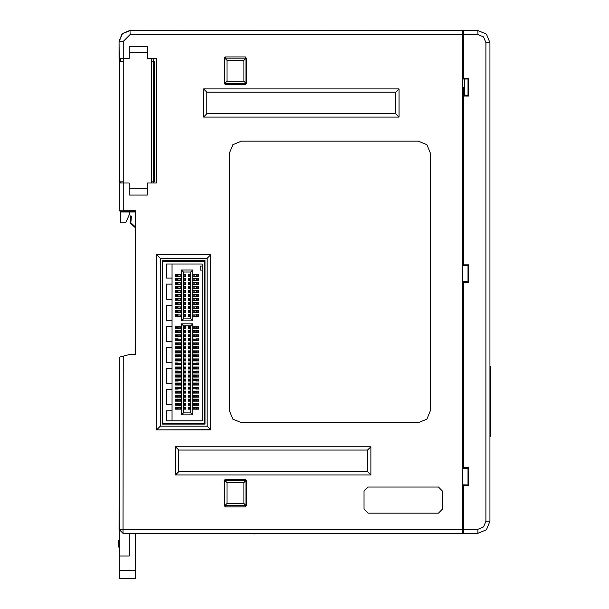 <?xml version="1.0" encoding="UTF-8"?>
<svg xmlns="http://www.w3.org/2000/svg" width="609" height="609" viewBox="0 0 609 609"><rect width="100%" height="100%" fill="white"/><g stroke="black" fill="none" stroke-linecap="round" stroke-linejoin="round"><path stroke-width="0.91" d="M119.204 357.262L129.184 354.598L135.327 354.598L135.327 210.744L119.174 210.775L119.174 182.974L129.184 182.974L129.184 195.04L147.279 195.04L147.279 182.974L156.62 182.974L156.62 58.312L147.279 58.312L147.279 46.254L129.184 46.254L129.184 58.312L119.021 58.312L119.021 41.336L122.203 33.655L129.877 30.48L462.581 30.572L462.581 533.271L123.224 533.271L119.204 529.251L119.204 357.262L119.021 529.343L463.38 529.373L463.38 485.442L468.61 485.442L468.61 467.75L463.38 467.75L463.38 282.523L462.581 282.523M224.074 480.889L224.675 480.889L224.888 486.606L224.675 505.188L224.074 505.188L224.074 480.889L225.269 479.184L224.683 480.996L225.292 480.394L245.358 480.394L225.292 480.394L225.269 479.184L245.366 479.184L246.561 480.889L246.561 505.188L245.96 505.188L245.96 480.889L246.561 480.889M246.561 82.953L245.96 82.953L245.96 58.654L246.561 58.654L246.561 82.953L245.366 84.659L225.269 84.659L225.292 83.448L245.358 83.448L225.292 83.448L224.074 82.953L224.074 58.654L224.675 58.654L224.675 82.953L225.269 84.659L224.074 82.953M193.152 276.174L196.669 276.174M190.739 274.804L188.927 274.804L188.927 276.174L190.739 276.174M193.152 274.804L196.669 274.804M193.152 403.485L196.669 403.485M189.33 403.485L189.33 404.856L188.927 404.856L188.927 403.485L190.739 403.485M193.152 404.856L196.669 404.856M181.086 403.485L177.569 403.485M177.569 404.856L181.086 404.856M183.499 403.485L185.311 403.485L185.311 404.856L183.499 404.856M193.152 395.439L196.669 395.439M189.33 395.439L189.33 396.809L188.927 396.809L188.927 395.439L190.739 395.439M193.152 396.809L196.669 396.809M181.086 395.439L177.569 395.439M177.569 396.809L181.086 396.809M183.499 395.439L185.311 395.439L185.311 396.809L183.499 396.809M193.152 387.4L196.669 387.4M189.33 387.4L189.33 388.77L188.927 388.77L188.927 387.4L190.739 387.4M193.152 388.77L196.669 388.77M181.086 387.4L177.569 387.4M177.569 388.77L181.086 388.77M183.499 387.4L185.311 387.4L185.311 388.77L183.499 388.77M193.152 379.354L196.669 379.354M189.33 379.354L189.33 380.724L188.927 380.724L188.927 379.354L190.739 379.354M193.152 380.724L196.669 380.724M181.086 379.354L177.569 379.354M177.569 380.724L181.086 380.724M183.499 379.354L185.311 379.354L185.311 380.724L183.499 380.724M193.152 371.315L196.669 371.315M189.33 371.315L189.33 372.685L188.927 372.685L188.927 371.315L190.739 371.315M193.152 372.685L196.669 372.685M181.086 371.315L177.569 371.315M177.569 372.685L181.086 372.685M183.499 371.315L185.311 371.315L185.311 372.685L183.499 372.685M193.152 363.268L196.669 363.268M189.33 363.268L189.33 364.639L188.927 364.639L188.927 363.268L190.739 363.268M193.152 364.639L196.669 364.639M181.086 363.268L177.569 363.268M177.569 364.639L181.086 364.639M183.499 363.268L185.311 363.268L185.311 364.639L183.499 364.639M193.152 355.23L196.669 355.23M189.33 355.23L189.33 356.6L188.927 356.6L188.927 355.23L190.739 355.23M193.152 356.6L196.669 356.6M181.086 355.23L177.569 355.23M177.569 356.6L181.086 356.6M183.499 355.23L185.311 355.23L185.311 356.6L183.499 356.6M193.152 347.183L196.669 347.183M189.33 347.183L189.33 348.554L188.927 348.554L188.927 347.183L190.739 347.183M193.152 348.554L196.669 348.554M181.086 347.183L177.569 347.183M177.569 348.554L181.086 348.554M183.499 347.183L185.311 347.183L185.311 348.554L183.499 348.554M193.152 339.144L196.669 339.144M189.33 339.144L189.33 340.515L188.927 340.515L188.927 339.144L190.739 339.144M193.152 340.515L196.669 340.515M181.086 339.144L177.569 339.144M177.569 340.515L181.086 340.515M183.499 339.144L185.311 339.144L185.311 340.515L183.499 340.515M189.33 331.098L189.33 332.468L188.927 332.468L188.927 331.098L190.739 331.098M193.152 331.098L196.669 331.098M193.152 332.468L196.669 332.468M177.569 332.468L181.086 332.468M181.086 331.098L177.569 331.098M183.499 331.098L185.311 331.098L185.311 332.468L183.499 332.468M193.152 407.505L196.669 407.505M189.33 407.505L189.33 408.875L188.927 408.875L188.927 407.505L190.739 407.505M193.152 408.875L196.669 408.875M181.086 407.505L177.569 407.505M177.569 408.875L181.086 408.875M183.499 407.505L185.311 407.505L185.311 408.875L183.499 408.875M193.152 399.466L196.669 399.466M189.33 399.466L189.33 400.829L188.927 400.829L188.927 399.466L190.739 399.466M193.152 400.829L196.669 400.829M181.086 399.466L177.569 399.466M177.569 400.829L181.086 400.829M183.499 399.466L185.311 399.466L185.311 400.829L183.499 400.829M193.152 391.42L196.669 391.42M189.33 391.42L189.33 392.79L188.927 392.79L188.927 391.42L190.739 391.42M193.152 392.79L196.669 392.79M181.086 391.42L177.569 391.42M177.569 392.79L181.086 392.79M183.499 391.42L185.311 391.42L185.311 392.79L183.499 392.79M193.152 383.381L196.669 383.381M189.33 383.381L189.33 384.743L188.927 384.743L188.927 383.381L190.739 383.381M193.152 384.743L196.669 384.743M181.086 383.381L177.569 383.381M177.569 384.743L181.086 384.743M183.499 383.381L185.311 383.381L185.311 384.743L183.499 384.743M193.152 375.334L196.669 375.334M189.33 375.334L189.33 376.705L188.927 376.705L188.927 375.334L190.739 375.334M193.152 376.705L196.669 376.705M181.086 375.334L177.569 375.334M177.569 376.705L181.086 376.705M183.499 375.334L185.311 375.334L185.311 376.705L183.499 376.705M193.152 367.296L196.669 367.296M189.33 367.296L189.33 368.658L188.927 368.658L188.927 367.296L190.739 367.296M193.152 368.658L196.669 368.658M181.086 367.296L177.569 367.296M177.569 368.658L181.086 368.658M183.499 367.296L185.311 367.296L185.311 368.658L183.499 368.658M193.152 359.249L196.669 359.249M189.33 359.249L189.33 360.619L188.927 360.619L188.927 359.249L190.739 359.249M193.152 360.619L196.669 360.619M181.086 359.249L177.569 359.249M177.569 360.619L181.086 360.619M183.499 359.249L185.311 359.249L185.311 360.619L183.499 360.619M193.152 351.21L196.669 351.21M189.33 351.21L189.33 352.573L188.927 352.573L188.927 351.21L190.739 351.21M193.152 352.573L196.669 352.573M181.086 351.21L177.569 351.21M177.569 352.573L181.086 352.573M183.499 351.21L185.311 351.21L185.311 352.573L183.499 352.573M193.152 343.164L196.669 343.164M189.33 343.164L189.33 344.534L188.927 344.534L188.927 343.164L190.739 343.164M193.152 344.534L196.669 344.534M181.086 343.164L177.569 343.164M177.569 344.534L181.086 344.534M183.499 343.164L185.311 343.164L185.311 344.534L183.499 344.534M193.152 335.125L196.669 335.125M189.33 335.125L189.33 336.488L188.927 336.488L188.927 335.125L190.739 335.125M193.152 336.488L196.669 336.488M181.086 335.125L177.569 335.125M177.569 336.488L181.086 336.488M183.499 335.125L185.311 335.125L185.311 336.488L183.499 336.488M181.086 327.079L177.569 327.079M177.569 328.449L181.086 328.449M183.499 327.079L185.311 327.079L185.311 328.449L183.499 328.449M193.152 327.079L196.669 327.079M189.33 327.079L189.33 328.449L188.927 328.449L188.927 327.079L190.739 327.079M193.152 328.449L196.669 328.449M193.152 278.823L196.669 278.823M189.33 278.823L189.33 280.193L188.927 280.193L188.927 278.823L190.739 278.823M193.152 280.193L196.669 280.193M181.086 278.823L177.569 278.823M177.569 280.193L181.086 280.193M183.499 278.823L185.311 278.823L185.311 280.193L183.499 280.193M193.152 286.869L196.669 286.869M189.33 286.869L189.33 288.232L188.927 288.232L188.927 286.869L190.739 286.869M193.152 288.232L196.669 288.232M181.086 286.869L177.569 286.869M177.569 288.232L181.086 288.232M183.499 286.869L185.311 286.869L185.311 288.232L183.499 288.232M193.152 294.908L196.669 294.908M189.33 294.908L189.33 296.279L188.927 296.279L188.927 294.908L190.739 294.908M193.152 296.279L196.669 296.279M181.086 294.908L177.569 294.908M177.569 296.279L181.086 296.279M183.499 294.908L185.311 294.908L185.311 296.279L183.499 296.279M193.152 302.955L196.669 302.955M189.33 302.955L189.33 304.317L188.927 304.317L188.927 302.955L190.739 302.955M193.152 304.317L196.669 304.317M181.086 302.955L177.569 302.955M177.569 304.317L181.086 304.317M183.499 302.955L185.311 302.955L185.311 304.317L183.499 304.317M193.152 310.993L196.669 310.993M189.33 310.993L189.33 312.364L188.927 312.364L188.927 310.993L190.739 310.993M193.152 312.364L196.669 312.364M177.569 312.364L181.086 312.364M181.086 310.993L177.569 310.993M183.499 310.993L185.311 310.993L185.311 312.364L183.499 312.364M181.086 274.804L177.569 274.804M177.569 276.174L181.086 276.174M183.499 274.804L185.311 274.804L185.311 276.174L183.499 276.174M193.152 282.842L196.669 282.842M189.33 282.842L189.33 284.213L188.927 284.213L188.927 282.842L190.739 282.842M193.152 284.213L196.669 284.213M181.086 282.842L177.569 282.842M177.569 284.213L181.086 284.213M183.499 282.842L185.311 282.842L185.311 284.213L183.499 284.213M193.152 290.889L196.669 290.889M189.33 290.889L189.33 292.259L188.927 292.259L188.927 290.889L190.739 290.889M193.152 292.259L196.669 292.259M181.086 290.889L177.569 290.889M177.569 292.259L181.086 292.259M183.499 290.889L185.311 290.889L185.311 292.259L183.499 292.259M193.152 298.928L196.669 298.928M189.33 298.928L189.33 300.298L188.927 300.298L188.927 298.928L190.739 298.928M193.152 300.298L196.669 300.298M181.086 298.928L177.569 298.928M177.569 300.298L181.086 300.298M183.499 298.928L185.311 298.928L185.311 300.298L183.499 300.298M193.152 306.974L196.669 306.974M189.33 306.974L189.33 308.344L188.927 308.344L188.927 306.974L190.739 306.974M193.152 308.344L196.669 308.344M181.086 306.974L177.569 306.974M177.569 308.344L181.086 308.344M183.499 306.974L185.311 306.974L185.311 308.344L183.499 308.344M189.33 315.013L189.33 316.383L188.927 316.383L188.927 315.013L190.739 315.013M193.152 315.013L196.669 315.013M193.152 316.383L196.669 316.383M181.086 315.013L177.569 315.013M177.569 316.383L181.086 316.383M183.499 315.013L185.311 315.013L185.311 316.383L183.499 316.383M119.6 63.968L119.6 62.757M468.047 96.093L468.047 95.43L468.245 96.093M462.612 87.688L463.784 87.688L463.784 90.505L462.612 90.505M462.612 91.715L463.784 91.715L463.784 94.524L462.612 94.524M489.925 520.725L489.925 44.602M122.615 61.197L119.6 61.197L119.6 181.832L122.615 181.832M153.384 58.312L153.377 181.832L154.587 181.832L154.587 61.197L151.39 61.197M123.246 41.427L119.204 41.427L122.379 33.746L130.06 30.572L130.082 34.591L123.246 41.427L123.246 210.744M255.133 533.362L255.163 533.849L254.128 533.91L252.628 533.362L254.128 533.91L254.098 533.362M477.92 529.297L477.92 533.317L463.38 533.393L463.38 529.373L477.92 529.297L483.584 526.922L485.921 521.251L489.925 521.251L486.408 529.761L477.92 533.317L486.408 529.761L489.925 521.251L489.925 42.592L486.408 34.081L477.92 30.526L486.408 34.081L489.925 42.592L485.921 42.592L483.584 36.921L477.92 34.546L463.38 34.469L463.38 78.401L468.61 78.401L468.61 96.093L462.581 96.093M418.345 422.669L426.871 419.137L430.411 410.603L430.411 153.24L426.871 144.706L418.345 141.174L241.408 141.174L232.882 144.706L229.342 153.24L229.342 410.603L232.882 419.137L241.408 422.669L418.345 422.669L426.871 419.137L430.403 410.603L430.403 153.24L426.871 144.706L418.337 141.174L241.408 141.174M135.259 227.652L130.098 223.016L130.653 215.868L131.407 216.149L130.866 222.765L135.259 226.837M224.074 58.654L225.269 56.949L224.683 58.761L225.292 58.152L245.358 58.152L225.292 58.152L225.269 56.949L245.366 56.949L246.561 58.654M246.561 505.188L245.366 506.894L245.96 505.082L245.358 505.683L225.292 505.683L245.358 505.683L245.366 506.894L225.269 506.894L224.074 505.188M399.04 117.05L203.612 117.05L203.612 88.899L399.04 88.899L399.04 117.05L395.781 113.799L395.781 92.142L206.839 92.142L206.839 113.799L395.781 113.799L395.698 92.195L399.04 88.899M370.896 474.944L175.461 474.944L175.461 446.793L370.896 446.793L370.896 474.944L367.63 471.701L367.63 450.043L178.688 450.043L178.688 471.701L367.63 471.701L367.554 450.089L370.896 446.793M210.729 254.577L156.437 254.577L156.437 429.908L210.729 429.908L210.729 254.577L210.729 429.908M438.45 513.166L442.469 509.147L442.469 491.052L438.45 487.025L368.08 487.025L364.06 491.052L364.06 509.147L368.08 513.166L438.45 513.166L442.461 509.147L442.461 491.052L438.442 487.025L368.08 487.025M147.279 182.974L147.279 195.04M204.654 260.606L204.654 423.872M156.582 58.312L156.582 182.974M224.683 82.847L224.683 58.761M245.96 58.761L245.358 58.152L245.366 56.949L245.96 58.654L245.96 82.953L245.366 84.659L245.358 83.448L245.96 82.847M245.96 480.996L245.358 480.394L245.366 479.184L245.96 480.889L245.96 505.082M224.683 505.082L225.292 505.683L225.269 506.894L224.675 505.188L224.683 480.996M129.877 30.48L462.581 30.572M123.246 356.189L123.041 533.362L462.581 533.271M462.612 467.75L462.612 485.442M462.612 96.093L462.612 78.401M462.612 282.523L462.612 264.831M151.39 182.974L151.39 58.312M147.279 58.312L147.279 52.526L129.184 52.526M120.422 58.312L120.422 61.197M120.422 181.832L120.422 182.974M119.021 357.285L129.184 354.598M135.099 354.598L135.327 210.744M200.787 260.637L164.171 260.682M164.171 423.795L200.78 423.841M119.174 210.775L135.259 210.859M162.474 423.872L204.693 423.872L204.693 260.606L162.474 260.606L162.39 424.085L205.035 424.085L205.035 260.401L162.39 260.401L162.39 424.085M207.106 426.155L207.106 258.323L160.312 258.323L160.312 426.155L207.106 426.155L210.653 429.71L156.437 429.908M160.312 426.155L156.749 429.71L156.437 254.577M160.312 258.323L156.749 254.768L210.653 254.768L207.106 258.323M205.035 260.401L204.693 260.606M205.035 424.085L204.693 423.872M243.874 503.498L243.874 482.587L226.99 482.587L226.99 503.498L243.874 503.498L245.716 505.348L245.891 504.922M243.874 81.256L243.874 60.344L226.99 60.344L226.99 81.256L243.874 81.256L245.716 83.106L245.891 82.679M224.949 504.922L225.124 505.348L226.99 503.498M225.124 505.348L225.551 505.523M245.29 505.523L245.716 505.348M225.551 480.554L225.124 480.737L226.99 482.587M225.124 480.737L224.949 481.156M245.891 481.156L245.29 480.554M243.874 482.587L245.716 480.737M224.949 82.679L225.124 83.106L226.99 81.256M225.124 83.106L225.551 83.288M245.29 83.288L245.716 83.106M225.551 58.319L225.124 58.494L226.99 60.344M225.124 58.494L224.949 58.921M245.891 58.921L245.29 58.319M243.874 60.344L245.716 58.494M395.698 92.195L206.854 92.195L203.612 88.899M206.854 92.195L206.854 113.754L203.612 117.05M206.854 113.754L395.698 113.754M367.554 450.089L178.711 450.089L178.711 471.648L175.461 474.944M178.711 471.648L367.554 471.648M178.711 450.089L175.461 446.793M123.041 533.362L119.021 529.343M162.474 260.682L164.171 260.721M200.787 260.69L204.654 260.721M200.78 423.773L204.654 423.757M164.171 423.757L162.474 423.795M151.39 181.832L153.384 181.832L153.384 182.974M224.074 500.309L224.675 500.278M245.96 500.278L246.561 500.309M246.561 485.776L245.96 485.807M224.675 485.807L224.074 485.776M224.074 78.066L224.675 78.036M245.96 78.036L246.561 78.066M246.561 63.534L245.96 63.564M224.675 63.564L224.074 63.534M147.279 46.254L147.279 52.526M180.858 276.174L175.559 276.494L175.559 274.484L181.086 274.484L181.086 276.494M193.152 276.494L193.152 274.484L198.679 274.484L198.679 276.494L193.373 276.174M180.858 284.213L175.559 284.532L175.559 282.523L180.858 282.842M180.858 300.298L175.559 300.618L175.559 298.608L181.086 298.608L181.086 300.618M180.858 308.344L175.559 308.664L175.559 306.654L180.858 306.974M193.373 282.842L198.679 282.523L198.679 284.532L193.373 284.213M193.152 300.618L193.152 298.608L198.679 298.608L198.679 300.618L193.373 300.298M193.373 306.974L198.679 306.654L198.679 308.664L193.373 308.344M180.858 388.77L175.559 389.09L175.559 387.08L180.858 387.4M180.858 380.724L175.559 381.044L175.559 379.034L181.086 379.034L181.086 381.044M180.858 364.639L175.559 364.958L175.559 362.949L180.858 363.268M180.858 356.6L175.559 356.92L175.559 354.91L181.086 354.91L181.086 356.92M193.373 387.4L198.679 387.08L198.679 389.09L193.373 388.77M193.152 381.044L193.152 379.034L198.679 379.034L198.679 381.044L193.373 380.724M193.373 363.268L198.679 362.949L198.679 364.958L193.373 364.639M193.152 356.92L193.152 354.91L198.679 354.91L198.679 356.92L193.373 356.6M180.858 332.468L175.559 332.788L175.559 330.778L181.086 330.778L181.086 332.788M193.152 332.788L193.152 330.778L198.679 330.778L198.679 332.788L193.373 332.468M204.654 423.339L162.474 423.339M162.474 261.238L204.654 261.238M196.319 409.195L196.54 408.875M190.739 408.959L189.856 409.195M181.086 290.569L181.086 292.579L175.559 292.579L175.559 290.569L180.858 290.889M193.373 290.889L198.679 290.569L198.679 292.579L193.152 292.579L193.152 290.569M181.086 395.119L181.086 397.129L175.559 397.129L175.559 395.119L180.858 395.439M181.086 370.995L181.086 373.005L175.559 373.005L175.559 370.995L180.858 371.315M193.373 395.439L198.679 395.119L198.679 397.129L193.152 397.129L193.152 395.119M193.373 371.315L198.679 370.995L198.679 373.005L193.152 373.005L193.152 370.995M193.373 339.144L198.679 338.825L198.679 340.834L193.152 340.834L193.152 338.825M181.086 338.825L181.086 340.834L175.559 340.834L175.559 338.825L180.858 339.144M193.373 315.013L198.679 314.693L198.679 316.703L193.152 316.703L193.152 314.693M181.086 314.693L181.086 316.703L175.559 316.703L175.559 314.693L180.858 315.013M181.086 274.499L180.858 274.804M184.36 409.195L184.58 408.875M185.311 407.809L185.707 407.223M194.088 407.505L194.301 407.185M183.499 407.185L185.707 407.185L185.707 409.195L183.499 409.073M185.007 408.875L185.707 408.905M185.707 407.847L185.311 408.433M202.196 270.061L200.186 270.061L200.186 266.034L202.196 266.034L202.196 420.857L166.607 420.857L166.607 410.801L172.035 410.801L172.035 420.857M202.196 266.034L202.196 264.024L166.607 264.024L166.607 278.1L172.035 278.1L172.035 410.801M181.086 407.185L181.086 409.195L175.559 409.195L175.559 407.185L181.086 407.185M198.679 407.185L198.679 409.195L193.152 409.195L193.152 407.185L198.679 407.185M181.086 403.166L181.086 405.175L175.559 405.175L175.559 403.166L181.086 403.166M198.679 403.166L198.679 405.175L193.152 405.175L193.152 403.166L198.679 403.166M181.086 399.139L181.086 401.156L175.559 401.156L175.559 399.139L181.086 399.139M198.679 399.139L198.679 401.156L193.152 401.156L193.152 399.139L198.679 399.139M181.086 391.1L181.086 393.109L175.559 393.109L175.559 391.1L181.086 391.1M198.679 391.1L198.679 393.109L193.152 393.109L193.152 391.1L198.679 391.1M181.086 387.08L181.086 389.09M193.152 389.09L193.152 387.08M181.086 383.053L181.086 385.071L175.559 385.071L175.559 383.053L181.086 383.053M198.679 383.053L198.679 385.071L193.152 385.071L193.152 383.053L198.679 383.053M181.086 375.015L181.086 377.024L175.559 377.024L175.559 375.015L181.086 375.015M198.679 375.015L198.679 377.024L193.152 377.024L193.152 375.015L198.679 375.015M181.086 366.968L181.086 368.985L175.559 368.985L175.559 366.968L181.086 366.968M198.679 366.968L198.679 368.985L193.152 368.985L193.152 366.968L198.679 366.968M181.086 362.949L181.086 364.958M193.152 364.958L193.152 362.949M181.086 358.929L181.086 360.939L175.559 360.939L175.559 358.929L181.086 358.929M198.679 358.929L198.679 360.939L193.152 360.939L193.152 358.929L198.679 358.929M181.086 350.883L181.086 352.9L175.559 352.9L175.559 350.883L181.086 350.883M198.679 350.883L198.679 352.9L193.152 352.9L193.152 350.883L198.679 350.883M181.086 346.864L181.086 348.873L175.559 348.873L175.559 346.864L181.086 346.864M198.679 346.864L198.679 348.873L193.152 348.873L193.152 346.864L198.679 346.864M181.086 342.844L181.086 344.854L175.559 344.854L175.559 342.844L181.086 342.844M198.679 342.844L198.679 344.854L193.152 344.854L193.152 342.844L198.679 342.844M181.086 334.798L181.086 336.815L175.559 336.815L175.559 334.798L181.086 334.798M198.679 334.798L198.679 336.815L193.152 336.815L193.152 334.798L198.679 334.798M181.086 326.759L181.086 328.769L175.559 328.769L175.559 326.759L181.086 326.759M198.679 326.759L198.679 328.769L193.152 328.769L193.152 326.759L198.679 326.759M193.152 280.513L193.152 278.503L198.679 278.503L198.679 280.513L193.152 280.513M175.559 280.513L175.559 278.503L181.086 278.503L181.086 280.513L175.559 280.513M193.152 284.532L193.152 282.523M181.086 282.523L181.086 284.532M193.152 288.559L193.152 286.542L198.679 286.542L198.679 288.559L193.152 288.559M175.559 288.559L175.559 286.542L181.086 286.542L181.086 288.559L175.559 288.559M193.152 296.598L193.152 294.589L198.679 294.589L198.679 296.598L193.152 296.598M175.559 296.598L175.559 294.589L181.086 294.589L181.086 296.598L175.559 296.598M193.152 304.645L193.152 302.627L198.679 302.627L198.679 304.645L193.152 304.645M175.559 304.645L175.559 302.627L181.086 302.627L181.086 304.645L175.559 304.645M193.152 308.664L193.152 306.654M181.086 306.654L181.086 308.664M193.152 312.683L193.152 310.674L198.679 310.674L198.679 312.683L193.152 312.683M175.559 312.683L175.559 310.674L181.086 310.674L181.086 312.683L175.559 312.683M181.49 323.805L192.748 323.805L192.748 414.889L181.49 414.889L181.49 323.805L183.499 325.815L190.739 325.815L190.739 412.872L192.748 414.889M192.748 270L192.748 320.867L181.49 320.867L181.49 270L192.748 270L190.739 272.01L190.739 318.857L183.499 318.857L181.49 320.867M172.035 264.024L172.035 278.1M190.739 405.175L188.524 405.175L188.524 403.166L190.739 403.166M183.499 403.166L185.707 403.166L185.707 405.175L183.499 405.175M190.739 397.129L188.524 397.129L188.524 395.119L190.739 395.119M183.499 395.119L185.707 395.119L185.707 397.129L183.499 397.129M190.739 389.09L188.524 389.09L188.524 387.08L190.739 387.08M183.499 387.08L185.707 387.08L185.707 389.09L183.499 389.09M190.739 381.044L188.524 381.044L188.524 379.034L190.739 379.034M183.499 379.034L185.707 379.034L185.707 381.044L183.499 381.044M190.739 373.005L188.524 373.005L188.524 370.995L190.739 370.995M183.499 370.995L185.707 370.995L185.707 373.005L183.499 373.005M190.739 364.958L188.524 364.958L188.524 362.949L190.739 362.949M183.499 362.949L185.707 362.949L185.707 364.958L183.499 364.958M190.739 356.92L188.524 356.92L188.524 354.91L190.739 354.91M183.499 354.91L185.707 354.91L185.707 356.92L183.499 356.92M190.739 348.873L188.524 348.873L188.524 346.864L190.739 346.864M183.499 346.864L185.707 346.864L185.707 348.873L183.499 348.873M190.739 340.834L188.524 340.834L188.524 338.825L190.739 338.825M183.499 338.825L185.707 338.825L185.707 340.834L183.499 340.834M190.739 332.788L188.524 332.788L188.524 330.778L190.739 330.778M183.499 330.778L185.707 330.778L185.707 332.788L183.499 332.788M190.739 409.195L188.524 409.195L188.524 407.185L190.739 407.185M190.739 401.156L188.524 401.156L188.524 399.139L190.739 399.139M183.499 399.139L185.707 399.139L185.707 401.156L183.499 401.156M190.739 393.109L188.524 393.109L188.524 391.1L190.739 391.1M183.499 391.1L185.707 391.1L185.707 393.109L183.499 393.109M190.739 385.071L188.524 385.071L188.524 383.053L190.739 383.053M183.499 383.053L185.707 383.053L185.707 385.071L183.499 385.071M190.739 377.024L188.524 377.024L188.524 375.015L190.739 375.015M183.499 375.015L185.707 375.015L185.707 377.024L183.499 377.024M190.739 368.985L188.524 368.985L188.524 366.968L190.739 366.968M183.499 366.968L185.707 366.968L185.707 368.985L183.499 368.985M190.739 360.939L188.524 360.939L188.524 358.929L190.739 358.929M183.499 358.929L185.707 358.929L185.707 360.939L183.499 360.939M190.739 352.9L188.524 352.9L188.524 350.883L190.739 350.883M183.499 350.883L185.707 350.883L185.707 352.9L183.499 352.9M190.739 344.854L188.524 344.854L188.524 342.844L190.739 342.844M183.499 342.844L185.707 342.844L185.707 344.854L183.499 344.854M190.739 336.815L188.524 336.815L188.524 334.798L190.739 334.798M183.499 334.798L185.707 334.798L185.707 336.815L183.499 336.815M190.739 328.769L188.524 328.769L188.524 326.759L190.739 326.759M183.499 326.759L185.707 326.759L185.707 328.769L183.499 328.769M190.739 280.513L188.524 280.513L188.524 278.503L190.739 278.503M183.499 278.503L185.707 278.503L185.707 280.513L183.499 280.513M190.739 288.559L188.524 288.559L188.524 286.542L190.739 286.542M183.499 286.542L185.707 286.542L185.707 288.559L183.499 288.559M190.739 296.598L188.524 296.598L188.524 294.589L190.739 294.589M183.499 294.589L185.707 294.589L185.707 296.598L183.499 296.598M190.739 304.645L188.524 304.645L188.524 302.627L190.739 302.627M183.499 302.627L185.707 302.627L185.707 304.645L183.499 304.645M190.739 312.683L188.524 312.683L188.524 310.674L190.739 310.674M183.499 310.674L185.707 310.674L185.707 312.683L183.499 312.683M190.739 276.494L188.524 276.494L188.524 274.484L190.739 274.484M183.499 274.484L185.707 274.484L185.707 276.494L183.499 276.494M190.739 284.532L188.524 284.532L188.524 282.523L190.739 282.523M183.499 282.523L185.707 282.523L185.707 284.532L183.499 284.532M190.739 292.579L188.524 292.579L188.524 290.569L190.739 290.569M183.499 290.569L185.707 290.569L185.707 292.579L183.499 292.579M190.739 300.618L188.524 300.618L188.524 298.608L190.739 298.608M183.499 298.608L185.707 298.608L185.707 300.618L183.499 300.618M190.739 308.664L188.524 308.664L188.524 306.654L190.739 306.654M183.499 306.654L185.707 306.654L185.707 308.664L183.499 308.664M190.739 316.703L188.524 316.703L188.524 314.693L190.739 314.693M183.499 314.693L185.707 314.693L185.707 316.703L183.499 316.703M176.359 407.185L176.359 409.195M197.872 409.195L197.872 407.185M176.359 403.166L176.359 405.175M197.872 405.175L197.872 403.166M176.359 399.139L176.359 401.156M197.872 401.156L197.872 399.139M176.359 395.119L176.359 397.129M197.872 397.129L197.872 395.119M176.359 391.1L176.359 393.109M197.872 393.109L197.872 391.1M176.359 387.08L176.359 389.09M197.872 389.09L197.872 387.08M176.359 383.053L176.359 385.071M197.872 385.071L197.872 383.053M176.359 379.034L176.359 381.044M197.872 381.044L197.872 379.034M176.359 375.015L176.359 377.024M197.872 377.024L197.872 375.015M176.359 370.995L176.359 373.005M197.872 373.005L197.872 370.995M176.359 366.968L176.359 368.985M197.872 368.985L197.872 366.968M176.359 362.949L176.359 364.958M197.872 364.958L197.872 362.949M176.359 358.929L176.359 360.939M197.872 360.939L197.872 358.929M176.359 354.91L176.359 356.92M197.872 356.92L197.872 354.91M176.359 350.883L176.359 352.9M197.872 352.9L197.872 350.883M176.359 346.864L176.359 348.873M197.872 348.873L197.872 346.864M176.359 342.844L176.359 344.854M197.872 344.854L197.872 342.844M176.359 338.825L176.359 340.834M197.872 340.834L197.872 338.825M176.359 334.798L176.359 336.815M197.872 336.815L197.872 334.798M176.359 330.778L176.359 332.788M197.872 332.788L197.872 330.778M176.359 326.759L176.359 328.769M197.872 328.769L197.872 326.759M197.872 276.494L197.872 274.484M176.359 274.484L176.359 276.494M197.872 280.513L197.872 278.503M176.359 278.503L176.359 280.513M197.872 284.532L197.872 282.523M176.359 282.523L176.359 284.532M197.872 288.559L197.872 286.542M176.359 286.542L176.359 288.559M197.872 292.579L197.872 290.569M176.359 290.569L176.359 292.579M197.872 296.598L197.872 294.589M176.359 294.589L176.359 296.598M197.872 300.618L197.872 298.608M176.359 298.608L176.359 300.618M197.872 304.645L197.872 302.627M176.359 302.627L176.359 304.645M197.872 308.664L197.872 306.654M176.359 306.654L176.359 308.664M197.872 312.683L197.872 310.674M176.359 310.674L176.359 312.683M197.872 316.703L197.872 314.693M176.359 314.693L176.359 316.703M192.748 323.805L190.739 325.815M181.49 414.889L183.499 412.872L183.499 325.815M190.739 412.872L183.499 412.872M192.748 320.867L190.739 318.857M181.49 270L183.499 272.01L190.739 272.01M183.499 318.857L183.499 272.01M172.035 389.691L166.607 389.691L166.607 404.772L172.035 404.772M172.035 368.582L166.607 368.582L166.607 383.662L172.035 383.662M172.035 347.465L166.607 347.465L166.607 362.545L172.035 362.545M172.035 326.355L166.607 326.355L166.607 341.436L172.035 341.436M172.035 305.246L166.607 305.246L166.607 320.326L172.035 320.326M172.035 284.129L166.607 284.129L166.607 299.209L172.035 299.209M196.669 403.166L196.669 405.175M177.569 403.166L177.569 405.175M196.669 395.119L196.669 397.129M177.569 395.119L177.569 397.129M196.669 387.08L196.669 389.09M177.569 387.08L177.569 389.09M196.669 379.034L196.669 381.044M177.569 379.034L177.569 381.044M196.669 370.995L196.669 373.005M177.569 370.995L177.569 373.005M196.669 362.949L196.669 364.958M177.569 362.949L177.569 364.958M196.669 354.91L196.669 356.92M177.569 354.91L177.569 356.92M196.669 346.864L196.669 348.873M177.569 346.864L177.569 348.873M196.669 338.825L196.669 340.834M177.569 338.825L177.569 340.834M196.669 330.778L196.669 332.788M177.569 330.778L177.569 332.788M196.669 407.185L196.669 409.195M177.569 407.185L177.569 409.195M196.669 399.139L196.669 401.156M177.569 399.139L177.569 401.156M196.669 391.1L196.669 393.109M177.569 391.1L177.569 393.109M196.669 383.053L196.669 385.071M177.569 383.053L177.569 385.071M196.669 375.015L196.669 377.024M177.569 375.015L177.569 377.024M196.669 366.968L196.669 368.985M177.569 366.968L177.569 368.985M196.669 358.929L196.669 360.939M177.569 358.929L177.569 360.939M196.669 350.883L196.669 352.9M177.569 350.883L177.569 352.9M196.669 342.844L196.669 344.854M177.569 342.844L177.569 344.854M196.669 334.798L196.669 336.815M177.569 334.798L177.569 336.815M177.569 326.759L177.569 328.769M196.669 326.759L196.669 328.769M196.669 278.503L196.669 280.513M177.569 278.503L177.569 280.513M196.669 286.542L196.669 288.559M177.569 286.542L177.569 288.559M196.669 294.589L196.669 296.598M177.569 294.589L177.569 296.598M196.669 302.627L196.669 304.645M177.569 302.627L177.569 304.645M196.669 310.674L196.669 312.683M177.569 310.674L177.569 312.683M196.669 274.484L196.669 276.494M177.569 274.484L177.569 276.494M196.669 282.523L196.669 284.532M177.569 282.523L177.569 284.532M196.669 290.569L196.669 292.579M177.569 290.569L177.569 292.579M196.669 298.608L196.669 300.618M177.569 298.608L177.569 300.618M196.669 306.654L196.669 308.664M177.569 306.654L177.569 308.664M196.669 314.693L196.669 316.703M177.569 314.693L177.569 316.703M189.33 404.856L190.739 404.856M189.33 396.809L190.739 396.809M189.33 388.77L190.739 388.77M189.33 380.724L190.739 380.724M189.33 372.685L190.739 372.685M189.33 364.639L190.739 364.639M189.33 356.6L190.739 356.6M189.33 348.554L190.739 348.554M189.33 340.515L190.739 340.515M189.33 332.468L190.739 332.468M189.33 408.875L190.739 408.875M189.33 400.829L190.739 400.829M189.33 392.79L190.739 392.79M189.33 384.743L190.739 384.743M189.33 376.705L190.739 376.705M189.33 368.658L190.739 368.658M189.33 360.619L190.739 360.619M189.33 352.573L190.739 352.573M189.33 344.534L190.739 344.534M189.33 336.488L190.739 336.488M189.33 328.449L190.739 328.449M189.33 280.193L190.739 280.193M189.33 288.232L190.739 288.232M189.33 296.279L190.739 296.279M189.33 304.317L190.739 304.317M189.33 312.364L190.739 312.364M189.33 284.213L190.739 284.213M189.33 292.259L190.739 292.259M189.33 300.298L190.739 300.298M189.33 308.344L190.739 308.344M189.33 316.383L190.739 316.383M194.157 403.485L194.157 404.856M180.081 403.485L180.081 404.856M194.157 395.439L194.157 396.809M180.081 395.439L180.081 396.809M194.157 387.4L194.157 388.77M180.081 387.4L180.081 388.77M194.157 379.354L194.157 380.724M180.081 379.354L180.081 380.724M194.157 371.315L194.157 372.685M180.081 371.315L180.081 372.685M194.157 363.268L194.157 364.639M180.081 363.268L180.081 364.639M194.157 355.23L194.157 356.6M180.081 355.23L180.081 356.6M194.157 347.183L194.157 348.554M180.081 347.183L180.081 348.554M194.157 339.144L194.157 340.515M180.081 339.144L180.081 340.515M194.157 331.098L194.157 332.468M180.081 331.098L180.081 332.468M194.157 407.505L194.157 408.875M180.081 407.505L180.081 408.875M194.157 399.466L194.157 400.829M180.081 399.466L180.081 400.829M194.157 391.42L194.157 392.79M180.081 391.42L180.081 392.79M194.157 383.381L194.157 384.743M180.081 383.381L180.081 384.743M194.157 375.334L194.157 376.705M180.081 375.334L180.081 376.705M194.157 367.296L194.157 368.658M180.081 367.296L180.081 368.658M194.157 359.249L194.157 360.619M180.081 359.249L180.081 360.619M194.157 351.21L194.157 352.573M180.081 351.21L180.081 352.573M194.157 343.164L194.157 344.534M180.081 343.164L180.081 344.534M194.157 335.125L194.157 336.488M180.081 335.125L180.081 336.488M180.081 327.079L180.081 328.449M194.157 327.079L194.157 328.449M194.157 278.823L194.157 280.193M180.081 278.823L180.081 280.193M194.157 286.869L194.157 288.232M180.081 286.869L180.081 288.232M194.157 294.908L194.157 296.279M180.081 294.908L180.081 296.279M194.157 302.955L194.157 304.317M180.081 302.955L180.081 304.317M194.157 310.993L194.157 312.364M180.081 310.993L180.081 312.364M194.157 274.804L194.157 276.174M180.081 274.804L180.081 276.174M194.157 282.842L194.157 284.213M180.081 282.842L180.081 284.213M194.157 290.889L194.157 292.259M180.081 290.889L180.081 292.259M194.157 298.928L194.157 300.298M180.081 298.928L180.081 300.298M194.157 306.974L194.157 308.344M180.081 306.974L180.081 308.344M194.157 315.013L194.157 316.383M180.081 315.013L180.081 316.383M490.161 366.527L490.565 366.527L490.565 436.82L490.161 436.82M119.235 58.312L119.235 58.738L120.224 58.738M120.042 58.738L119.235 59.545L119.235 62.757M129.694 211.993L129.694 213.774L125.675 222.81L120.445 222.81L120.445 211.94M255.163 533.849L256.062 533.362L255.163 533.849M261.185 533.492L261.672 533.362L261.185 533.492M462.612 79.627L462.612 87.673M468.61 78.401L464.591 78.66L464.591 79.056M462.612 79.033L464.591 79.003M468.61 96.093L468.61 95.263L462.612 95.156M468.61 265.357L468.009 265.364L468.009 281.678L468.61 281.685L468.61 282.523L463.38 282.523M468.009 281.678L462.612 281.586M468.009 265.364L462.612 265.463M468.61 79.056L464.385 79.056L464.385 95.141L468.61 95.141M468.009 79.056L468.009 95.141M462.581 485.442L463.38 485.442M463.38 467.75L462.581 467.75M462.581 264.831L463.38 264.831L463.38 96.093M463.38 264.831L468.61 264.831L468.61 282.523M468.61 484.909L462.612 484.81M468.009 484.901L468.009 468.595L462.612 468.686M468.009 468.595L468.61 468.58M477.92 34.546L477.92 30.526L463.38 30.45L463.38 34.469L462.581 34.591L130.082 34.591M462.581 532.593L463.38 532.593M462.581 78.401L463.38 78.401M462.581 31.249L463.38 31.249M135.259 211.201L120.81 211.194L120.407 210.775M135.259 212.039L120.81 211.993L119.6 210.775M119.6 182.974L119.6 181.832M120.224 60.139L119.6 61.197M135.327 570.504L135.327 578.55L119.235 578.55L119.235 570.504L135.327 570.504L135.327 533.362M119.235 530.645L119.235 570.504M119.235 556.032L129.291 556.032L129.291 533.362M119.235 540.708L118.435 540.708L118.435 547.049L119.235 547.049M118.435 546.89L119.235 546.89M118.435 546.273L119.235 546.273M118.435 542.497L119.235 542.497M119.204 58.312L119.021 41.336M129.184 188.76L147.279 188.76M120.224 58.312L120.224 61.197L120.224 58.312M119.204 210.767L119.204 182.974M121.686 210.775L135.107 210.859M196.258 403.485L196.258 404.856M177.98 403.485L177.98 404.856M196.258 395.439L196.258 396.809M177.98 395.439L177.98 396.809M196.258 387.4L196.258 388.77M177.98 387.4L177.98 388.77M196.258 379.354L196.258 380.724M177.98 379.354L177.98 380.724M196.258 371.315L196.258 372.685M177.98 371.315L177.98 372.685M196.258 363.268L196.258 364.639M177.98 363.268L177.98 364.639M196.258 355.23L196.258 356.6M177.98 355.23L177.98 356.6M196.258 347.183L196.258 348.554M177.98 347.183L177.98 348.554M196.258 339.144L196.258 340.515M177.98 339.144L177.98 340.515M196.258 331.098L196.258 332.468M177.98 331.098L177.98 332.468M196.258 407.505L196.258 408.875M177.98 407.505L177.98 408.875M196.258 399.466L196.258 400.829M177.98 399.466L177.98 400.829M196.258 391.42L196.258 392.79M177.98 391.42L177.98 392.79M196.258 383.381L196.258 384.743M177.98 383.381L177.98 384.743M196.258 375.334L196.258 376.705M177.98 375.334L177.98 376.705M196.258 367.296L196.258 368.658M177.98 367.296L177.98 368.658M196.258 359.249L196.258 360.619M177.98 359.249L177.98 360.619M196.258 351.21L196.258 352.573M177.98 351.21L177.98 352.573M196.258 343.164L196.258 344.534M177.98 343.164L177.98 344.534M196.258 335.125L196.258 336.488M177.98 335.125L177.98 336.488M177.98 327.079L177.98 328.449M196.258 327.079L196.258 328.449M196.258 278.823L196.258 280.193M177.98 278.823L177.98 280.193M196.258 286.869L196.258 288.232M177.98 286.869L177.98 288.232M196.258 294.908L196.258 296.279M177.98 294.908L177.98 296.279M196.258 302.955L196.258 304.317M177.98 302.955L177.98 304.317M196.258 310.993L196.258 312.364M177.98 310.993L177.98 312.364M196.258 274.804L196.258 276.174M177.98 274.804L177.98 276.174M196.258 282.842L196.258 284.213M177.98 282.842L177.98 284.213M196.258 290.889L196.258 292.259M177.98 290.889L177.98 292.259M196.258 298.928L196.258 300.298M177.98 298.928L177.98 300.298M196.258 306.974L196.258 308.344M177.98 306.974L177.98 308.344M196.258 315.013L196.258 316.383M177.98 315.013L177.98 316.383M184.908 403.485L184.908 404.856M184.908 395.439L184.908 396.809M184.908 387.4L184.908 388.77M184.908 379.354L184.908 380.724M184.908 371.315L184.908 372.685M184.908 363.268L184.908 364.639M184.908 355.23L184.908 356.6M184.908 347.183L184.908 348.554M184.908 339.144L184.908 340.515M184.908 331.098L184.908 332.468M184.908 407.505L184.908 408.875M184.908 399.466L184.908 400.829M184.908 391.42L184.908 392.79M184.908 383.381L184.908 384.743M184.908 375.334L184.908 376.705M184.908 367.296L184.908 368.658M184.908 359.249L184.908 360.619M184.908 351.21L184.908 352.573M184.908 343.164L184.908 344.534M184.908 335.125L184.908 336.488M184.908 327.079L184.908 328.449M184.908 278.823L184.908 280.193M184.908 286.869L184.908 288.232M184.908 294.908L184.908 296.279M184.908 302.955L184.908 304.317M184.908 310.993L184.908 312.364M189.33 274.804L189.33 276.174M184.908 274.804L184.908 276.174M184.908 282.842L184.908 284.213M184.908 290.889L184.908 292.259M184.908 298.928L184.908 300.298M184.908 306.974L184.908 308.344M184.908 315.013L184.908 316.383M485.921 521.251L485.921 42.592M118.435 544.667L119.235 544.667M462.612 95.43L468.047 95.43"/></g></svg>
